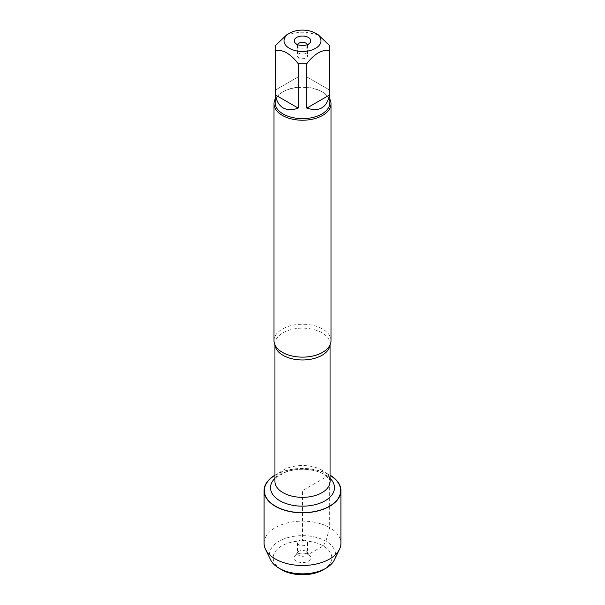 <?xml version="1.0" encoding="UTF-8"?>
<svg xmlns="http://www.w3.org/2000/svg" width="605" height="605" viewBox="0 0 605 605"><rect width="100%" height="100%" fill="white"/><g stroke="black" fill="none" stroke-linecap="round" stroke-linejoin="round"><path stroke-width="0.45" stroke-dasharray="3.02 2.27" d="M330.995 340.683A28.495 16.448 0 0 0 322.647 329.044A28.495 16.448 0 0 0 291.595 325.482A28.495 16.448 0 0 0 274.005 340.683M274.95 475.371A38.168 22.037 180 0 1 329.483 475.046A38.168 22.037 180 0 1 330.05 475.371M275.146 99.159A28.495 16.448 180 0 1 282.353 92.134A28.495 16.448 180 0 1 322.647 92.134L322.647 92.134A28.495 16.448 180 0 1 329.854 99.159M329.513 89.994L306.833 76.903L329.513 89.994L329.513 45.526M306.833 76.903L306.833 32.436A27.354 15.79 0 0 0 298.167 32.436L286.83 34.742M318.17 34.742L306.833 32.436M298.167 76.903L275.487 89.994L298.167 76.903L298.167 32.436M275.487 89.994L275.487 45.526M275.146 102.835A27.354 15.79 180 0 1 283.155 91.673A27.354 15.79 180 0 1 321.845 91.665A27.354 15.79 180 0 1 321.845 91.673A27.354 15.79 180 0 1 329.854 102.835M321.845 91.665L322.647 92.134L321.845 91.673M297.569 44.596A5.067 2.927 0 0 0 297.433 45.269A5.067 2.927 0 0 0 297.872 46.464A5.067 2.927 0 0 0 302.5 48.196A5.067 2.927 0 0 0 307.128 46.464A5.067 2.927 0 0 0 307.567 45.269A5.067 2.927 0 0 0 307.431 44.596M306.085 53.716A5.067 2.927 0 0 0 300.564 53.081A5.067 2.927 0 0 0 297.433 55.789A5.067 2.927 0 0 0 298.915 57.853A5.067 2.927 0 0 0 304.436 58.488A5.067 2.927 0 0 0 307.567 55.789A5.067 2.927 0 0 0 306.085 53.716M274.95 475.159A38.417 22.181 180 0 1 329.664 474.94A38.417 22.181 180 0 1 330.05 475.159M264.082 543.313A38.417 22.181 180 0 1 302.5 521.132A38.417 22.181 180 0 1 340.918 543.313M270.639 559.882A33.086 19.103 180 0 1 302.5 535.637A33.086 19.103 180 0 1 334.361 559.882M323.214 569.797A29.29 16.91 0 0 0 323.206 545.884A29.29 16.91 0 0 0 281.794 545.884A29.29 16.91 0 0 0 281.786 569.797M306.085 540.779A5.067 2.927 0 0 0 300.564 540.144A5.067 2.927 0 0 0 297.433 542.844A5.067 2.927 0 0 0 302.5 545.77A5.067 2.927 0 0 0 307.567 542.844A5.067 2.927 0 0 0 306.085 540.779M306.085 551.291A5.067 2.927 0 0 0 297.872 552.168A5.067 2.927 0 0 0 297.433 553.363A5.067 2.927 0 0 0 302.5 556.29A5.067 2.927 0 0 0 307.567 553.363A5.067 2.927 0 0 0 307.128 552.168A5.067 2.927 0 0 0 306.085 551.291M296.677 561.198A8.236 4.749 180 0 1 294.983 555.904A8.236 4.749 180 0 1 308.323 554.483A8.236 4.749 180 0 1 310.017 555.904A8.236 4.749 180 0 1 307.166 561.758A8.236 4.749 180 0 1 296.677 561.198M302.5 512.806L302.5 540.462L306.085 540.779L306.085 551.291L308.323 554.483L323.206 545.884L325.898 541.233L329.664 527.628L329.664 506.309M329.664 506.098L329.664 474.94L302.5 490.625L302.5 512.662M275.003 344.994A27.55 15.904 180 0 1 274.95 344.063A27.55 15.904 180 0 1 291.958 329.37A27.55 15.904 180 0 1 321.981 332.818A27.55 15.904 180 0 1 330.05 344.063A27.55 15.904 180 0 1 329.997 344.994M321.981 470.191A27.55 15.904 0 0 0 291.958 466.75A27.55 15.904 0 0 0 274.95 481.436C275.351 479.13 276.568 477.315 278.595 475.991L285.507 472.218C290.604 470.274 296.367 469.291 302.787 469.283C311.318 469.465 318.328 471.121 323.811 474.252C329.332 478.721 331.411 481.119 330.05 481.436A27.55 15.904 0 0 0 321.981 470.191M274.95 478.328A31.982 18.46 180 0 1 325.112 474.653A31.982 18.46 180 0 1 330.05 478.328M330.05 344.895L330.05 344.063L329.271 346.317M274.95 344.895L274.95 344.063L275.729 346.317M283.155 91.673L282.353 92.134M307.128 46.464L310.017 42.728M297.872 46.464L294.983 42.728M297.433 45.269L297.433 55.789M307.567 45.269L307.567 55.789M297.433 542.844L297.433 553.363M307.567 542.844L307.567 553.363M297.872 552.168L294.983 555.904M307.128 552.168L310.017 555.904"/><path stroke-width="0.91" d="M274.005 103.765L274.005 340.683A28.495 16.448 0 0 0 275.729 346.317A28.495 16.448 0 0 0 282.353 352.314A28.495 16.448 0 0 0 329.271 346.317A28.495 16.448 0 0 0 330.995 340.683L330.995 103.765A28.495 16.448 180 0 1 302.5 120.221A28.495 16.448 180 0 1 274.005 103.765A28.495 16.448 180 0 1 275.146 99.159M330.05 475.371A38.168 22.037 180 0 1 329.294 506.317A38.168 22.037 180 0 1 275.706 506.317A38.168 22.037 180 0 1 274.95 475.371M329.854 99.159A28.495 16.448 180 0 1 330.995 103.765M308.323 37.427A8.236 4.749 180 0 1 310.017 42.728A8.236 4.749 180 0 1 302.5 45.541A8.236 4.749 180 0 1 294.983 42.728A8.236 4.749 180 0 1 297.834 36.875A8.236 4.749 180 0 1 308.323 37.427M289.424 48.34A18.49 10.678 0 0 0 315.576 48.34A18.49 10.678 0 0 0 315.576 33.245A18.49 10.678 0 0 0 305.427 30.25A18.49 10.678 0 0 0 289.424 33.245A18.49 10.678 0 0 0 289.424 48.34M306.833 108.091C319.243 112.129 326.806 107.766 329.513 95L306.833 108.091L306.833 63.623C314.396 53.785 321.951 49.421 329.513 50.533A27.354 15.79 0 0 0 329.854 48.029A27.354 15.79 0 0 0 329.513 45.526L318.17 34.742L315.576 33.245M329.513 95L329.513 50.533M289.424 33.245L286.83 34.742L275.487 45.526A27.354 15.79 0 0 0 275.146 48.029A27.354 15.79 0 0 0 275.487 50.533C283.049 49.421 290.604 53.785 298.167 63.623A27.354 15.79 0 0 0 306.833 63.623M275.487 95C276.47 101.133 279.026 105.436 283.155 107.902C287.36 110.246 292.359 110.307 298.167 108.091L275.487 95L275.487 50.533M298.167 108.091L298.167 63.623M329.854 48.029L329.854 102.835A27.354 15.79 180 0 1 312.966 117.43A27.354 15.79 180 0 1 283.155 114.005A27.354 15.79 180 0 1 275.146 102.835L275.146 48.029M307.431 44.596A5.067 2.927 0 0 0 306.085 43.197A5.067 2.927 0 0 0 301.116 42.456A5.067 2.927 0 0 0 297.569 44.596M330.05 475.159A38.417 22.181 180 0 1 340.918 490.625A38.417 22.181 180 0 1 317.202 511.119A38.417 22.181 180 0 1 275.335 506.309A38.417 22.181 180 0 1 264.082 490.625A38.417 22.181 180 0 1 274.95 475.159M340.918 490.625L340.918 543.313A38.417 22.181 180 0 1 339.496 549.287A38.417 22.181 180 0 1 275.335 558.997A38.417 22.181 180 0 1 265.504 549.287A38.417 22.181 180 0 1 264.082 543.313L264.082 490.625M339.496 549.287L334.361 559.882A33.086 19.103 180 0 1 325.898 568.246A33.086 19.103 180 0 1 279.102 568.246L279.102 568.246A33.086 19.103 180 0 1 270.639 559.882L265.504 549.287M281.786 569.797A29.29 16.91 0 0 0 281.794 569.797L279.102 568.246L281.786 569.797A29.29 16.91 0 0 0 323.214 569.797L325.898 568.246M329.997 344.994A27.55 15.904 180 0 1 302.5 359.967A27.55 15.904 180 0 1 275.003 344.994M274.95 344.895L274.95 481.436A27.55 15.904 0 0 0 302.5 497.34A27.55 15.904 0 0 0 330.05 481.436L330.05 344.895M330.05 478.328A31.982 18.46 180 0 1 323.13 501.817A31.982 18.46 180 0 1 281.87 501.817A31.982 18.46 180 0 1 274.95 478.328"/></g></svg>
